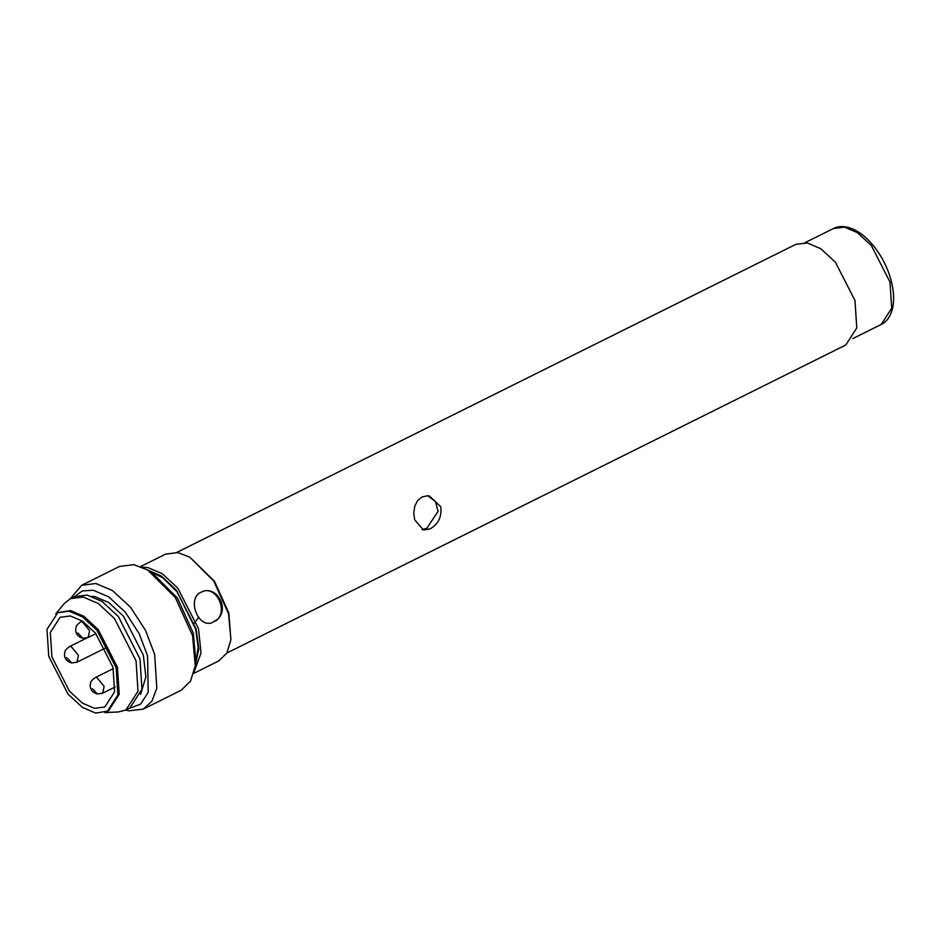 <?xml version="1.0" encoding="UTF-8"?>
<svg xmlns="http://www.w3.org/2000/svg" width="940" height="940" viewBox="0 0 940 940"><rect width="100%" height="100%" fill="white"/><g stroke="black" fill="none" stroke-linecap="round" stroke-linejoin="round"><path stroke-width="1.41" d="M226.857 653.03L845.8 344.992L856.775 327.978L854.989 300.553L835.437 262.26L820.832 248.759L807.295 242.966L795.734 244.388L176.791 552.438M440.754 506.719C441.953 516.683 438.428 524.062 430.168 528.856L423.529 530.043L414.622 519.726L413.788 513.076L414.693 506.425L417.43 500.785L421.884 497.025L427.465 495.791L429.369 495.968L440.754 506.719M421.919 529.608L426.831 528.28L438.064 511.384L435.49 501.537L427.712 495.791M194.404 623.267L197.988 618.12M230.911 639.741L228.808 612.904L214.438 581.19L189.845 557.209L213.756 581.073L228.549 613.738L230.911 639.741L226.846 653.053L218.797 660.902L193.769 673.369M140.612 566.573L165.651 554.118L177.918 552.603L189.845 557.209M211.758 622.938L209.291 623.326C197.236 624.513 188.517 600.613 199.139 593.211L203.052 591.272C217.14 586.372 229.313 608.544 217.763 619.107L211.559 622.985M194.228 671.607L201.031 653.006L198.505 628.695L177.742 588.04L162.244 573.706L147.862 567.56L142.304 567.266M199.139 593.211L203.263 591.213M203.052 591.272C217.351 586.231 228.526 612.504 215.671 620.988M147.451 569.887L161.363 576.067L176.262 590.026L196.143 629.166L198.775 648.929L195.238 665.908M149.542 571.12L163.031 577.947L177.084 591.824L195.614 629.072L198.211 647.425L195.473 663.628M195.262 665.684L195.826 660.938L193.287 633.043L177.413 598.016L151.775 572.425L147.65 570.004L175.369 597.664L192.536 635.546L195.262 665.684L190.55 681.124L181.22 690.23L143.315 709.089L151.88 701.252L156.827 688.15L154.63 654.405L145.571 630.458L130.566 607.275L112.6 590.649L95.927 583.517L81.698 585.279L70.324 598.663M81.698 585.279L119.592 566.421L133.821 564.658L147.65 570.004M125.784 710.1L129.097 710.852L143.315 709.089M73.355 597.464L82.403 590.908L93.248 590.25L108.676 596.841L125.302 612.21L139.179 633.666L147.556 655.814L148.203 692.392L140.554 704.166L129.238 708.372M91.803 596.289L94.905 596.618L108.664 602.493L123.492 616.205L143.338 655.086L145.864 676.87L140.624 694.39M55.719 613.867L64.261 603.55L70.406 598.615L74.331 596.665L87.126 595.091L102.131 601.506L118.311 616.464L139.966 658.881L141.94 689.255L129.791 708.102L125.866 710.053L118.229 711.98L104.845 712.579M70.406 598.615L83.213 597.041L98.218 603.457L114.386 618.414L136.053 660.832L138.016 691.206L125.866 710.053M57.81 612.621L70.5 610.565L83.836 616.264L98.207 629.565L117.465 667.271L119.215 694.261L108.406 711.016L95.715 713.072L82.379 707.374L68.009 694.073L48.751 656.367L47 629.365L57.81 612.621L69.184 611.212L82.52 616.91L96.902 630.211L116.16 667.917L117.911 694.918L107.101 711.662M51.912 656.907L50.325 632.444L60.113 617.263L70.43 615.982L82.52 621.152L95.551 633.207L113 667.377L114.586 691.84L104.787 707.021L94.482 708.302L82.391 703.132L69.36 691.076L51.912 656.907M844.508 227.139L857.421 232.662L871.357 245.552L890.004 282.071L891.696 308.226L881.227 324.464C887.372 321.374 891.296 315.276 893 306.158C894.222 298.697 893.67 290.389 891.343 281.236C887.301 266.055 880.087 252.813 869.735 241.51C864.119 235.623 858.396 231.416 852.557 228.913C845.318 225.941 838.95 225.8 833.475 228.502L844.508 227.139M105.409 648.048L77.021 662.171L78.431 655.333L71.099 646.473L69.325 646.697L86.644 638.072M77.021 662.171L71.71 662.947L66.634 657.683M95.904 633.642L88.196 637.473L89.617 630.634L82.273 621.775L80.499 621.998L82.379 621.058M88.196 637.473L82.885 638.26L77.808 632.984M115.185 686.976L102.707 693.18L104.117 686.341L96.785 677.482L95.011 677.705L113.305 668.599M102.707 693.18L97.396 693.967L92.32 688.691M804.981 242.684L833.475 228.502M852.733 338.635L881.227 324.464M69.325 646.697C63.403 651.244 65.495 651.632 64.59 653.406C64.155 658.282 66.528 661.466 71.71 662.947M80.499 621.998C74.577 626.545 76.669 626.933 75.764 628.707C75.329 633.584 77.703 636.768 82.885 638.26M95.011 677.705C89.088 682.252 91.18 682.64 90.275 684.414C89.84 689.29 92.214 692.475 97.396 693.967"/></g></svg>
